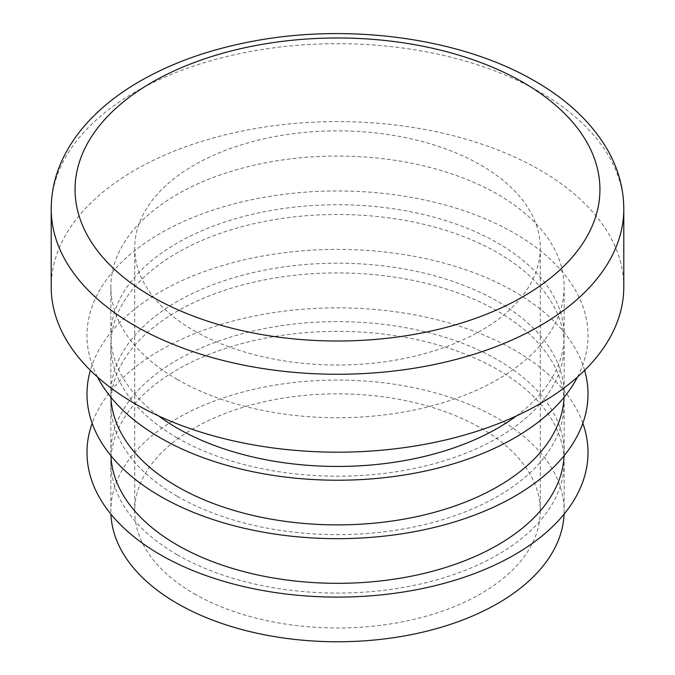 <?xml version="1.0" encoding="UTF-8"?>
<svg xmlns="http://www.w3.org/2000/svg" width="675" height="675" viewBox="0 0 675 675"><rect width="100%" height="100%" fill="white"/><g stroke="black" fill="none" stroke-linecap="round" stroke-linejoin="round"><path stroke-width="0.51" stroke-dasharray="3.38 2.53" d="M564.081 455.718A226.648 130.857 0 0 0 564.148 452.469A226.648 130.857 0 0 0 337.5 321.621A226.648 130.857 0 0 0 110.852 452.469A226.648 130.857 0 0 0 110.919 455.718M177.238 496.302A226.648 130.857 0 0 0 424.238 524.669A226.648 130.857 0 0 0 564.148 403.777A226.648 130.857 0 0 0 337.5 272.919A226.648 130.857 0 0 0 110.852 403.777A226.648 130.857 0 0 0 177.238 496.302M177.238 554.74A226.648 130.857 0 0 0 424.238 583.107A226.648 130.857 0 0 0 564.148 462.215A226.648 130.857 0 0 0 337.5 331.358A226.648 130.857 0 0 0 110.852 462.215A226.648 130.857 0 0 0 177.238 554.74M582.837 423.25A250.509 144.627 0 0 0 337.5 307.842A250.509 144.627 0 0 0 92.163 423.25M564.081 514.156A226.648 130.857 0 0 0 564.148 510.916A226.648 130.857 0 0 0 337.5 380.059A226.648 130.857 0 0 0 110.852 510.916A226.648 130.857 0 0 0 110.919 514.156M194.105 593.696A202.787 117.079 0 0 0 415.108 619.076A202.787 117.079 0 0 0 540.287 510.916A202.787 117.079 0 0 0 337.5 393.829A202.787 117.079 0 0 0 134.713 510.916A202.787 117.079 0 0 0 194.105 593.696M516.383 415.943A226.648 130.857 0 0 0 564.148 335.593A226.648 130.857 0 0 0 337.5 204.736A226.648 130.857 0 0 0 110.852 335.593A226.648 130.857 0 0 0 158.617 415.943M177.238 379.426A226.648 130.857 0 0 0 424.238 407.784A226.648 130.857 0 0 0 564.148 286.892A226.648 130.857 0 0 0 337.5 156.043A226.648 130.857 0 0 0 110.852 286.892A226.648 130.857 0 0 0 177.238 379.426M194.105 330.725A202.787 117.079 0 0 0 415.108 356.105A202.787 117.079 0 0 0 540.287 247.936A202.787 117.079 0 0 0 337.5 130.857A202.787 117.079 0 0 0 134.713 247.936A202.787 117.079 0 0 0 194.105 330.725M564.081 397.28A226.648 130.857 0 0 0 564.148 394.031A226.648 130.857 0 0 0 337.5 263.183A226.648 130.857 0 0 0 110.852 394.031A226.648 130.857 0 0 0 110.919 397.28M177.238 437.864A226.648 130.857 0 0 0 424.238 466.231A226.648 130.857 0 0 0 564.148 345.33A226.648 130.857 0 0 0 337.5 214.481A226.648 130.857 0 0 0 110.852 345.33A226.648 130.857 0 0 0 177.238 437.864M623.793 286.892A286.293 165.291 0 0 0 337.5 121.601A286.293 165.291 0 0 0 51.207 286.892M577.53 376.988A250.509 144.627 0 0 0 337.5 190.966A250.509 144.627 0 0 0 97.47 376.988M584.626 370.347A250.509 144.627 0 0 0 337.5 249.404A250.509 144.627 0 0 0 90.374 370.347M51.207 208.972A286.293 165.291 180 0 1 227.939 56.27A286.293 165.291 180 0 1 539.941 92.095A286.293 165.291 180 0 1 623.793 208.972M110.852 403.777L110.852 452.469M564.148 403.777L564.148 452.469M110.852 462.215L110.852 510.916M564.148 462.215L564.148 510.916M110.852 286.892L110.852 335.593M564.148 286.892L564.148 335.593M134.713 247.936L134.713 510.916M540.287 247.936L540.287 510.916M110.852 345.33L110.852 394.031M564.148 345.33L564.148 394.031"/><path stroke-width="1.01" d="M110.919 455.718A226.648 130.857 0 0 0 177.238 545.003A226.648 130.857 0 0 0 421.63 573.978A226.648 130.857 0 0 0 564.081 455.718M92.163 423.25A250.509 144.627 0 0 0 160.363 554.74A250.509 144.627 0 0 0 456.368 579.783A250.509 144.627 0 0 0 582.837 423.25M110.919 514.156A226.648 130.857 0 0 0 177.238 603.442A226.648 130.857 0 0 0 421.63 632.416A226.648 130.857 0 0 0 564.081 514.156M158.617 415.943A226.648 130.857 0 0 0 177.238 428.119A226.648 130.857 0 0 0 516.383 415.943M110.919 397.28A226.648 130.857 0 0 0 177.238 486.557A226.648 130.857 0 0 0 421.63 515.54A226.648 130.857 0 0 0 564.081 397.28M51.207 208.972L51.207 286.892A286.293 165.291 0 0 0 135.059 403.768A286.293 165.291 0 0 0 447.061 439.602A286.293 165.291 0 0 0 623.793 286.892L623.793 208.972A286.293 165.291 180 0 1 447.061 361.682A286.293 165.291 180 0 1 135.059 325.848A286.293 165.291 180 0 1 51.207 208.972C51.308 188.814 56.497 169.509 66.783 151.057C73.533 138.982 82.156 127.642 92.652 117.053C104.954 104.667 119.408 93.487 136.012 83.523C168.775 64.032 206.938 50.093 250.484 41.715C347.929 22.57 461.185 37.859 534.997 81.177C568.097 100.212 592.507 123.508 608.217 151.057C618.502 169.509 623.692 188.814 623.793 208.972M97.47 376.988A250.509 144.627 0 0 0 160.363 437.864A250.509 144.627 0 0 0 577.53 376.988M90.374 370.347A250.509 144.627 0 0 0 160.363 496.302A250.509 144.627 0 0 0 452.056 522.653A250.509 144.627 0 0 0 584.626 370.347M523.066 82.358A262.432 151.512 180 0 1 405.422 335.846A262.432 151.512 180 0 1 84.004 150.28A262.432 151.512 180 0 1 523.066 82.358"/></g></svg>
